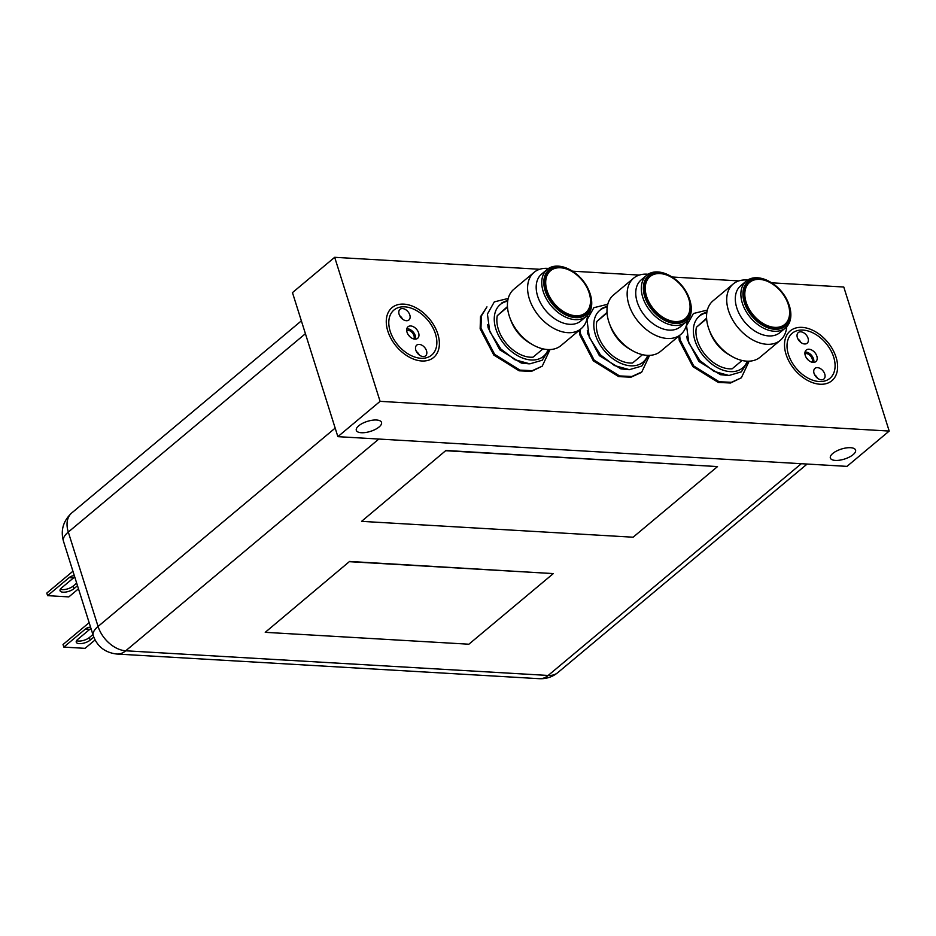 <?xml version="1.0" encoding="UTF-8"?>
<svg xmlns="http://www.w3.org/2000/svg" width="936" height="936" viewBox="0 0 936 936"><rect width="100%" height="100%" fill="white"/><g stroke="black" fill="none" stroke-linecap="round" stroke-linejoin="round"><path stroke-width="1.4" d="M437.826 334.012A32.456 21.493 -129.9 0 1 433.649 357.447A32.456 21.493 -129.9 0 1 408.517 356.698A32.456 21.493 -129.9 0 1 387.82 331.098A32.456 21.493 -129.9 0 1 391.985 307.663A32.456 21.493 -129.9 0 1 417.117 308.412A32.456 21.493 -129.9 0 1 437.826 334.012M836.059 357.271A32.456 21.493 -129.9 0 1 831.882 380.706A32.456 21.493 -129.9 0 1 806.75 379.946A32.456 21.493 -129.9 0 1 786.053 354.346A32.456 21.493 -129.9 0 1 790.23 330.911A32.456 21.493 -129.9 0 1 815.361 331.66A32.456 21.493 -129.9 0 1 836.059 357.271M853.141 454.639A13.221 5.242 162.5 0 0 855.562 450.076A13.221 5.242 162.5 0 0 846.202 447.935A13.221 5.242 162.5 0 0 832.783 453.457A13.221 5.242 162.5 0 0 830.349 458.02A13.221 5.242 162.5 0 0 839.709 460.173A13.221 5.242 162.5 0 0 853.141 454.639M379.103 426.968A13.221 5.242 162.5 0 0 381.525 422.405A13.221 5.242 162.5 0 0 372.165 420.252A13.221 5.242 162.5 0 0 358.734 425.786A13.221 5.242 162.5 0 0 356.312 430.349A13.221 5.242 162.5 0 0 365.672 432.49A13.221 5.242 162.5 0 0 379.103 426.968M539.709 269.275L334.678 257.306L380.086 401.345L889.2 431.063L843.781 287.024L771.615 282.812M738.832 280.894L672.06 276.998M639.265 275.079L572.504 271.183M380.086 401.345L337.873 436.656L292.465 292.617L334.678 257.306M337.873 436.656L846.986 466.374L889.2 431.063M391.938 335.72A29.379 19.445 -129.9 0 1 393.214 310.717A29.379 19.445 -129.9 0 1 417.163 310.974A29.379 19.445 -129.9 0 1 433.696 329.39A29.379 19.445 -129.9 0 1 434.83 332.081A29.379 19.445 -129.9 0 1 423.622 358.242A29.379 19.445 -129.9 0 1 391.938 335.72M407.476 333.368A7.511 4.973 50.1 0 0 417.643 338.317A7.511 4.973 50.1 0 0 418.158 331.742A7.511 4.973 50.1 0 0 407.991 326.793A7.511 4.973 50.1 0 0 407.476 333.368M415.502 339.136A7.511 4.973 50.1 0 0 414.835 334.526A7.511 4.973 50.1 0 0 406.809 328.758M399.532 315.397A6.938 4.598 50.1 0 0 408.915 319.972A6.938 4.598 50.1 0 0 409.395 313.899A6.938 4.598 50.1 0 0 400.011 309.325A6.938 4.598 50.1 0 0 399.532 315.397M416.239 351.222A6.938 4.598 50.1 0 0 425.623 355.797A6.938 4.598 50.1 0 0 426.102 349.725A6.938 4.598 50.1 0 0 416.719 345.15A6.938 4.598 50.1 0 0 416.239 351.222M413.841 338.972A5.78 3.826 50.1 0 0 413.607 334.714A5.78 3.826 50.1 0 0 406.68 330.42M402.62 319.188A6.938 4.598 50.1 0 0 399.66 315.654M419.328 355.013A6.938 4.598 50.1 0 0 416.368 351.48M409.792 336.609A5.78 3.826 50.1 0 0 408.295 334.819M89.142 622.674L63.016 644.53L63.835 647.104L85.422 629.039A14.684 9.337 93.3 0 1 90.324 627.237A14.684 9.337 93.3 0 1 90.593 627.26M85.422 629.039L89.973 629.308A8.073 3.206 162.5 0 0 88.721 630.209L77.746 639.382A8.073 3.206 162.5 0 0 76.261 642.178A8.073 3.206 162.5 0 0 81.982 643.488A8.073 3.206 162.5 0 0 90.184 640.107L93.752 637.123M63.835 647.104L85.047 648.344L95.051 639.967M92.898 634.585L89.376 637.545A8.073 3.206 -17.5 0 1 76.576 640.669M349.573 561.448L265.239 632.327L468.877 644.214L553.305 573.592L349.573 561.448L265.239 632.327M445.922 450.473L361.577 521.352L633.11 537.205L717.526 466.573L445.922 450.473L361.577 521.352M553.305 573.592L349.654 561.705M717.526 466.573L446.004 450.731M581.619 279.665A27.39 18.135 -129.9 0 1 585.667 312.764A27.39 18.135 -129.9 0 1 554.568 303.849A27.39 18.135 -129.9 0 1 550.52 270.75A27.39 18.135 -129.9 0 1 581.619 279.665M548.133 349.561A33.719 22.324 -129.9 0 1 505.183 345.337A33.719 22.324 -129.9 0 1 507.675 301.193M549.046 349.573L542.225 360.22L529.823 363.858L514.894 359.74L500.889 349.046L489.75 331.555L487.422 314.063L494.313 301.872L508.236 298.444M542.225 366.163L531.449 371.381L519.152 370.808L493.798 355.048L480.145 328.829L480.496 316.731L486.966 306.856L481.326 316.04L480.975 328.138L494.629 354.358L519.983 370.118L532.28 370.679L542.236 366.163L550.017 349.549M587.586 315.139A36.715 24.313 -129.9 0 1 581.186 328.676L561.027 345.548A36.715 24.313 -129.9 0 1 532.034 344.354A36.715 24.313 -129.9 0 1 519.328 333.579A36.715 24.313 -129.9 0 1 509.956 317.971A36.715 24.313 -129.9 0 1 513.911 289.212L534.07 272.353A36.715 24.313 -129.9 0 1 548.519 268.445M532.034 344.354L529.402 342.787A30.549 20.229 -129.9 0 1 518.837 333.824A30.549 20.229 -129.9 0 1 511.033 320.837L509.956 317.971M581.186 328.676A36.715 24.313 -129.9 0 1 539.487 316.719A36.715 24.313 -129.9 0 1 534.07 272.353M589.376 291.716L589.633 292.395A30.549 20.229 -129.9 0 1 586.345 316.321L580.776 320.978A30.549 20.229 -129.9 0 1 546.086 311.033A30.549 20.229 -129.9 0 1 541.57 274.119L547.139 269.451A30.549 20.229 -129.9 0 1 571.264 270.445L571.896 270.82A29.075 19.258 -129.9 0 1 581.946 279.349A29.075 19.258 -129.9 0 1 589.376 291.716A29.075 19.258 -129.9 0 1 582.332 316.731A29.075 19.258 -129.9 0 1 553.223 305.019A29.075 19.258 -129.9 0 1 545.817 273.71A29.075 19.258 -129.9 0 1 571.896 270.82M586.345 316.321A30.549 20.229 -129.9 0 1 551.655 306.365A30.549 20.229 -129.9 0 1 547.139 269.451M590.476 302.199A27.975 18.521 -129.9 0 1 563.449 312.741A27.975 18.521 -129.9 0 1 553.773 304.528A27.975 18.521 -129.9 0 1 546.624 292.629A27.975 18.521 -129.9 0 1 561.764 267.883M550.52 270.75L549.678 271.452A27.39 18.135 50.1 0 0 546.683 292.769M563.32 312.659A27.39 18.135 50.1 0 0 584.824 313.478L585.164 313.186A27.39 18.135 -129.9 0 1 554.065 304.27A27.39 18.135 -129.9 0 1 550.017 271.171L549.678 271.452M507.499 307.125L497.285 315.678A30.549 20.229 -129.9 0 0 506.75 343.945A30.549 20.229 -129.9 0 0 533.029 357.178L542.974 348.859M497.285 315.678L507.464 306.575M507.85 300.163L501.591 303.042A34.211 22.651 -129.9 0 1 507.721 300.912M528.863 363.823L521.364 363.074L499.801 349.853L488.124 327.799L487.761 324.663M681.186 285.48A27.39 18.135 -129.9 0 1 685.234 318.579A27.39 18.135 -129.9 0 1 654.124 309.652A27.39 18.135 -129.9 0 1 650.075 276.565A27.39 18.135 -129.9 0 1 681.186 285.48M647.7 355.364A33.719 22.324 -129.9 0 1 604.738 351.152A33.719 22.324 -129.9 0 1 607.242 307.008M648.601 355.387L641.78 366.034L629.39 369.673L614.461 365.555L600.444 354.849L589.317 337.358L586.977 319.866L593.88 307.687L607.792 304.258M580.086 329.601L580.542 333.953L594.184 360.173L619.55 375.933L631.835 376.494L641.792 371.978L649.584 355.364M579.255 330.291L579.712 334.643L593.354 360.863L618.719 376.623L631.004 377.185L640.961 372.668M687.141 320.954A36.715 24.313 -129.9 0 1 680.741 334.491L660.582 351.351A36.715 24.313 -129.9 0 1 631.589 350.169A36.715 24.313 -129.9 0 1 618.895 339.394A36.715 24.313 -129.9 0 1 609.512 323.786A36.715 24.313 -129.9 0 1 613.466 295.027L633.625 278.167A36.715 24.313 -129.9 0 1 648.086 274.26M631.589 350.169L628.957 348.601A30.549 20.229 -129.9 0 1 618.392 339.639A30.549 20.229 -129.9 0 1 610.588 326.652L609.512 323.786M680.741 334.491A36.715 24.313 -129.9 0 1 639.054 322.534A36.715 24.313 -129.9 0 1 633.625 278.167M688.931 297.531L689.188 298.21A30.549 20.229 -129.9 0 1 685.901 322.136L680.332 326.793A30.549 20.229 -129.9 0 1 645.641 316.836A30.549 20.229 -129.9 0 1 641.125 279.934L646.706 275.266A30.549 20.229 -129.9 0 1 670.831 276.26L671.451 276.635A29.075 19.258 -129.9 0 1 681.513 285.164A29.075 19.258 -129.9 0 1 688.931 297.531A29.075 19.258 -129.9 0 1 681.888 322.546A29.075 19.258 -129.9 0 1 652.79 310.822A29.075 19.258 -129.9 0 1 645.372 279.513A29.075 19.258 -129.9 0 1 671.451 276.635M685.901 322.136A30.549 20.229 -129.9 0 1 651.21 312.179A30.549 20.229 -129.9 0 1 646.706 275.266M690.031 308.014A27.975 18.521 -129.9 0 1 663.004 318.544A27.975 18.521 -129.9 0 1 653.328 310.342A27.975 18.521 -129.9 0 1 646.179 298.444A27.975 18.521 -129.9 0 1 661.331 273.698M650.075 276.565L649.233 277.267A27.39 18.135 50.1 0 0 646.238 298.584M662.875 318.474A27.39 18.135 50.1 0 0 684.38 319.281L684.719 319A27.39 18.135 -129.9 0 1 653.62 310.085A27.39 18.135 -129.9 0 1 649.572 276.986L649.233 277.267M607.054 312.94L596.84 321.493A30.549 20.229 -129.9 0 0 606.306 349.748A30.549 20.229 -129.9 0 0 632.584 362.992L642.529 354.674M596.84 321.493L607.019 312.39M607.405 305.967L601.158 308.857A34.211 22.651 -129.9 0 1 607.277 306.727M628.43 369.638L620.919 368.878L599.356 355.668L587.691 333.614L587.317 330.478M780.741 291.295A27.39 18.135 -129.9 0 1 784.789 324.394A27.39 18.135 -129.9 0 1 753.691 315.467A27.39 18.135 -129.9 0 1 749.642 282.368A27.39 18.135 -129.9 0 1 780.741 291.295M747.256 361.179A33.719 22.324 -129.9 0 1 704.293 356.967A33.719 22.324 -129.9 0 1 706.797 312.823M748.168 361.202L741.347 371.849L728.945 375.488L714.016 371.37L700.011 360.664L688.873 343.173L686.544 325.681L693.436 313.501L707.359 310.062M679.653 335.404L680.098 339.756L693.751 365.976L719.105 381.736L731.402 382.309L741.347 377.793L749.139 361.179M678.822 336.106L679.267 340.458L692.921 366.678L718.275 382.438L730.571 383L741.347 377.793M786.708 326.769A36.715 24.313 -129.9 0 1 780.308 340.306L760.149 357.166A36.715 24.313 -129.9 0 1 731.145 355.972A36.715 24.313 -129.9 0 1 718.45 345.209A36.715 24.313 -129.9 0 1 709.078 329.589A36.715 24.313 -129.9 0 1 713.021 300.842L733.18 283.982A36.715 24.313 -129.9 0 1 747.642 280.075M731.145 355.972L728.512 354.416A30.549 20.229 -129.9 0 1 717.959 345.454A30.549 20.229 -129.9 0 1 710.155 332.455L709.078 329.589M780.308 340.306A36.715 24.313 -129.9 0 1 738.609 328.337A36.715 24.313 -129.9 0 1 733.18 283.982M788.498 303.334L788.755 304.024A30.549 20.229 -129.9 0 1 785.468 327.939L779.899 332.608A30.549 20.229 -129.9 0 1 745.208 322.651A30.549 20.229 -129.9 0 1 740.692 285.737L746.261 281.081A30.549 20.229 -129.9 0 1 770.386 282.075L771.018 282.438A29.075 19.258 -129.9 0 1 781.069 290.967A29.075 19.258 -129.9 0 1 788.498 303.334A29.075 19.258 -129.9 0 1 781.455 328.36A29.075 19.258 -129.9 0 1 752.345 316.637A29.075 19.258 -129.9 0 1 744.927 285.328A29.075 19.258 -129.9 0 1 771.018 282.438M785.468 327.939A30.549 20.229 -129.9 0 1 750.777 317.994A30.549 20.229 -129.9 0 1 746.261 281.081M789.598 313.829A27.975 18.521 -129.9 0 1 762.559 324.359A27.975 18.521 -129.9 0 1 752.895 316.157A27.975 18.521 -129.9 0 1 745.746 304.258A27.975 18.521 -129.9 0 1 760.886 279.513M749.642 282.368L748.788 283.081A27.39 18.135 50.1 0 0 745.793 304.387M762.442 324.289A27.39 18.135 50.1 0 0 783.947 325.096L784.286 324.815A27.39 18.135 -129.9 0 1 753.176 315.888A27.39 18.135 -129.9 0 1 749.128 282.801L748.788 283.081M706.621 318.755L696.396 327.296A30.549 20.229 -129.9 0 0 705.861 355.563A30.549 20.229 -129.9 0 0 732.139 368.807L742.096 360.477M696.396 327.296L706.586 318.205M706.972 311.782L700.713 314.66A34.211 22.651 -129.9 0 1 706.844 312.542M727.986 375.453L720.486 374.692L698.911 361.483L687.246 339.417L686.872 336.281M790.183 358.968A29.379 19.445 -129.9 0 1 791.447 333.965A29.379 19.445 -129.9 0 1 815.408 334.222A29.379 19.445 -129.9 0 1 831.928 352.638A29.379 19.445 -129.9 0 1 833.063 355.329A29.379 19.445 -129.9 0 1 821.855 381.502A29.379 19.445 -129.9 0 1 790.183 358.968M805.709 356.616A7.511 4.973 50.1 0 0 815.876 361.577A7.511 4.973 50.1 0 0 816.403 355.001A7.511 4.973 50.1 0 0 806.235 350.041A7.511 4.973 50.1 0 0 805.709 356.616M813.735 362.384A7.511 4.973 50.1 0 0 813.08 357.774A7.511 4.973 50.1 0 0 805.054 352.006M797.776 338.645A6.938 4.598 50.1 0 0 807.16 343.219A6.938 4.598 50.1 0 0 807.639 337.147A6.938 4.598 50.1 0 0 798.256 332.572A6.938 4.598 50.1 0 0 797.776 338.645M814.472 374.47A6.938 4.598 50.1 0 0 823.855 379.045A6.938 4.598 50.1 0 0 824.335 372.973A6.938 4.598 50.1 0 0 814.952 368.398A6.938 4.598 50.1 0 0 814.472 374.47M812.085 362.22A5.78 3.826 50.1 0 0 811.84 357.961A5.78 3.826 50.1 0 0 804.913 353.668M800.865 342.447A6.938 4.598 50.1 0 0 797.905 338.902M817.561 378.261A6.938 4.598 50.1 0 0 814.601 374.728M808.037 359.857A5.78 3.826 50.1 0 0 806.539 358.067M72.926 571.229L46.8 593.085L47.607 595.659L69.194 577.594A14.684 9.337 93.3 0 1 74.108 575.792A14.684 9.337 93.3 0 1 74.377 575.815M69.194 577.594L73.757 577.863A8.073 3.206 162.5 0 0 72.493 578.764L61.519 587.948A8.073 3.206 162.5 0 0 60.044 590.733A8.073 3.206 162.5 0 0 65.766 592.043A8.073 3.206 162.5 0 0 73.967 588.674L77.489 585.714M47.607 595.659L68.819 596.899L78.472 588.826M76.682 583.151L73.16 586.1A8.073 3.206 -17.5 0 1 60.349 589.224M89.376 637.545L90.184 640.107M801.298 463.706L548.18 675.453L125.728 650.789L378.846 439.042M335.182 428.091L98.069 626.453A26.442 17.503 50.1 0 0 125.728 650.789A26.442 16.813 93.3 0 1 116.895 654.042L539.347 678.694A26.442 16.813 -86.7 0 0 548.18 675.453A26.442 17.503 50.1 0 0 557.844 672.586L807.125 464.045M116.895 654.042C105.078 652.673 97.18 646.519 93.226 635.591A26.442 10.471 162.5 0 1 98.069 626.453L68.305 532.058L305.417 333.696M71.709 512.975A26.442 17.503 50.1 0 0 68.305 532.058A26.442 10.471 162.5 0 0 63.461 541.195C60.454 530.326 63.203 520.919 71.709 512.975L301.369 320.849M73.16 586.1L73.967 588.674M557.844 672.586C552.474 676.962 546.308 678.998 539.347 678.694M93.226 635.591L63.461 541.195M585.667 312.764L584.824 313.478M685.234 318.579L684.38 319.281M641.792 371.978L640.961 372.68M784.789 324.394L783.947 325.096"/></g></svg>
